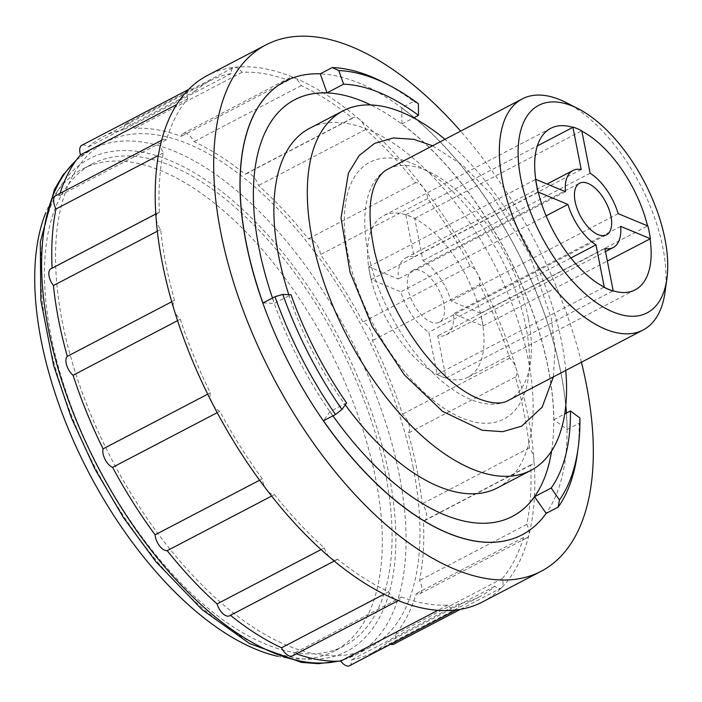 <?xml version="1.0" encoding="UTF-8"?>
<svg xmlns="http://www.w3.org/2000/svg" width="702" height="702" viewBox="0 0 702 702"><rect width="100%" height="100%" fill="white"/><g stroke="black" fill="none" stroke-linecap="round" stroke-linejoin="round"><path stroke-width="0.53" stroke-dasharray="3.51 2.63" d="M482.59 601.886A296.99 147.569 62.4 0 0 501.737 587.556A296.99 147.569 62.4 0 0 528.913 535.064A296.99 147.569 62.4 0 0 533.906 458.88A11.881 5.906 62.4 0 0 529.352 447.867A291.058 144.621 62.4 0 0 515.461 377.053A11.881 5.906 62.4 0 0 516.119 368.208A11.881 5.906 62.4 0 0 509.713 358.134A291.058 144.621 62.4 0 0 479.703 284.547A11.881 5.906 62.4 0 0 477.685 273.964A11.881 5.906 62.4 0 0 470.2 266.058A291.058 144.621 62.4 0 0 427.693 198.561A11.881 5.906 62.4 0 0 423.262 187.531A11.881 5.906 62.4 0 0 415.593 182.739A291.058 144.621 62.4 0 0 365.716 129.475A11.881 5.906 62.4 0 0 359.389 119.322A11.881 5.906 62.4 0 0 353.308 117.567A11.881 5.906 62.4 0 0 352.474 118.226A291.058 144.621 62.4 0 0 301.237 85.626A11.881 5.906 62.4 0 0 293.787 77.58A11.881 5.906 62.4 0 0 290.33 77.492A11.881 5.906 62.4 0 0 288.452 80.3A291.058 144.621 62.4 0 0 242.041 72.288A11.881 5.906 62.4 0 0 234.363 67.322A11.881 5.906 62.4 0 0 233.283 67.646A11.881 5.906 62.4 0 0 231.248 73.543A291.058 144.621 62.4 0 0 210.188 80.73A291.058 144.621 62.4 0 0 195.27 91.093A11.881 5.906 62.4 0 0 189.049 89.224A11.881 5.906 62.4 0 0 188.285 89.795A11.881 5.906 62.4 0 0 187.767 98.763A291.058 144.621 62.4 0 0 166.549 139.751A11.881 5.906 62.4 0 0 162.969 139.61A11.881 5.906 62.4 0 0 161.109 142.287A11.881 5.906 62.4 0 0 163.259 152.922A291.058 144.621 62.4 0 0 159.363 212.408A11.881 5.906 62.4 0 0 158.169 212.741A11.881 5.906 62.4 0 0 156.116 218.462A11.881 5.906 62.4 0 0 160.67 229.484A291.058 144.621 62.4 0 0 174.561 300.289A11.881 5.906 62.4 0 0 173.912 309.143A11.881 5.906 62.4 0 0 180.317 319.217A291.058 144.621 62.4 0 0 210.328 392.804A11.881 5.906 62.4 0 0 212.337 403.387A11.881 5.906 62.4 0 0 219.823 411.293A291.058 144.621 62.4 0 0 262.329 478.79A11.881 5.906 62.4 0 0 266.769 489.821A11.881 5.906 62.4 0 0 274.438 494.612A291.058 144.621 62.4 0 0 324.306 547.876A11.881 5.906 62.4 0 0 330.633 558.02A11.881 5.906 62.4 0 0 336.714 559.775A11.881 5.906 62.4 0 0 337.557 559.125A291.058 144.621 62.4 0 0 388.785 591.725A11.881 5.906 62.4 0 0 396.235 599.771A11.881 5.906 62.4 0 0 399.692 599.859A11.881 5.906 62.4 0 0 401.579 597.051A291.058 144.621 62.4 0 0 447.981 605.054A11.881 5.906 62.4 0 0 455.659 610.029A11.881 5.906 62.4 0 0 456.739 609.705A11.881 5.906 62.4 0 0 458.775 603.808A291.058 144.621 62.4 0 0 479.835 596.621A291.058 144.621 62.4 0 0 494.761 586.258A11.881 5.906 62.4 0 0 500.974 588.127A11.881 5.906 62.4 0 0 501.737 587.556A11.881 5.906 62.4 0 0 502.255 578.588A291.058 144.621 62.4 0 0 523.473 537.592A11.881 5.906 62.4 0 0 527.062 537.732A11.881 5.906 62.4 0 0 528.913 535.064A11.881 5.906 62.4 0 0 526.763 524.429A291.058 144.621 62.4 0 0 530.668 464.943A11.881 5.906 62.4 0 0 531.853 464.601A11.881 5.906 62.4 0 0 533.906 458.88A296.99 147.569 62.4 0 0 527.79 414.698A296.99 147.569 62.4 0 0 516.119 368.208A296.99 147.569 62.4 0 0 477.685 273.964A296.99 147.569 62.4 0 0 423.262 187.531A296.99 147.569 62.4 0 0 359.389 119.322A296.99 147.569 62.4 0 0 293.787 77.58A296.99 147.569 62.4 0 0 234.363 67.322A296.99 147.569 62.4 0 0 207.441 75.465M414.215 117.567A255.853 127.123 62.4 0 0 401.746 107.731L413.785 101.439A255.853 127.123 62.4 0 0 383.002 82.134M565.794 405.326A255.853 127.123 62.4 0 0 561.073 373.534A255.853 127.123 62.4 0 0 416.321 119.349M522.077 534.819A255.853 127.123 62.4 0 0 560.968 373.596A255.853 127.123 62.4 0 0 442.962 144.928A255.853 127.123 62.4 0 0 285.056 81.327M401.746 107.731L401.904 124.008A235.056 116.795 62.4 0 1 548.28 368.217A235.056 116.795 62.4 0 1 553.843 419.647L567.128 429.519A255.853 127.123 62.4 0 0 566.453 413.057M567.128 429.519L579.168 423.227A255.853 127.123 62.4 0 1 577.325 453.931M579.94 418.023L579.168 423.227M581.414 362.241A296.99 147.569 62.4 0 0 460.617 131.125M393.725 644.182A11.881 5.906 62.4 0 0 395.007 634.643A291.058 144.621 62.4 0 0 416.233 593.646A11.881 5.906 62.4 0 0 419.814 593.787A11.881 5.906 62.4 0 0 419.524 580.484A291.058 144.621 62.4 0 0 423.42 520.998A11.881 5.906 62.4 0 0 424.613 520.656A11.881 5.906 62.4 0 0 422.113 503.922A291.058 144.621 62.4 0 0 408.222 433.108A11.881 5.906 62.4 0 0 408.871 424.262A11.881 5.906 62.4 0 0 402.465 414.189A291.058 144.621 62.4 0 0 372.455 340.593A11.881 5.906 62.4 0 0 370.445 330.019A11.881 5.906 62.4 0 0 362.96 322.113A291.058 144.621 62.4 0 0 320.454 254.615A11.881 5.906 62.4 0 0 316.014 243.585A11.881 5.906 62.4 0 0 308.345 238.794A291.058 144.621 62.4 0 0 258.476 185.53A11.881 5.906 62.4 0 0 246.069 173.622A11.881 5.906 62.4 0 0 245.226 174.28A291.058 144.621 62.4 0 0 193.998 141.672A11.881 5.906 62.4 0 0 183.09 133.547A11.881 5.906 62.4 0 0 181.204 136.355A291.058 144.621 62.4 0 0 134.802 128.343A11.881 5.906 62.4 0 0 126.044 123.701A11.881 5.906 62.4 0 0 124.008 129.598A291.058 144.621 62.4 0 0 102.948 136.785A291.058 144.621 62.4 0 0 88.022 147.148A11.881 5.906 62.4 0 0 81.809 145.279M349.491 665.759A11.881 5.906 62.4 0 0 351.535 659.862A291.058 144.621 62.4 0 0 372.587 652.676A291.058 144.621 62.4 0 0 387.513 642.312A11.881 5.906 62.4 0 0 390.654 644.243M292.444 655.914A11.881 5.906 62.4 0 0 294.331 653.106A291.058 144.621 62.4 0 0 296.393 653.843M229.466 615.829A11.881 5.906 62.4 0 0 230.309 615.18A291.058 144.621 62.4 0 0 230.475 615.312M52.106 268.182A291.058 144.621 62.4 0 0 52.115 268.462A11.881 5.906 62.4 0 0 50.93 268.796M60.039 193.41A291.058 144.621 62.4 0 0 59.31 195.805A11.881 5.906 62.4 0 0 55.721 195.665M413.232 467.716A285.117 141.672 62.4 0 0 281.686 212.846A285.117 141.672 62.4 0 0 105.695 142.05A285.117 141.672 62.4 0 0 112.215 460.354A285.117 141.672 62.4 0 0 369.84 647.411A285.117 141.672 62.4 0 0 413.232 467.716M385.617 474.526A271.928 135.117 62.4 0 0 260.161 231.449A271.928 135.117 62.4 0 0 92.304 163.926A271.928 135.117 62.4 0 0 98.526 467.506A271.928 135.117 62.4 0 0 344.234 645.919A271.928 135.117 62.4 0 0 385.617 474.526M277.623 656.3A271.928 135.117 62.4 0 0 334.485 651.008A271.928 135.117 62.4 0 0 375.868 479.624A271.928 135.117 62.4 0 0 250.412 236.548A271.928 135.117 62.4 0 0 82.555 169.015A271.928 135.117 62.4 0 0 45.762 212.688M481.879 319.779A91.128 45.279 62.4 0 0 439.829 238.32A91.128 45.279 62.4 0 0 383.582 215.69A91.128 45.279 62.4 0 0 385.67 317.427A91.128 45.279 62.4 0 0 468.006 377.211A91.128 45.279 62.4 0 0 481.879 319.779M480.563 313.276L451.026 300.991A43.463 21.595 62.4 0 0 422.973 260.574L414.698 218.392A91.128 45.279 62.4 0 0 405.782 214.68L414.057 256.862A43.463 21.595 62.4 0 0 405.774 257.871A43.463 21.595 62.4 0 0 398.28 279.054L368.752 266.769A91.128 45.279 62.4 0 0 371.253 279.51L400.781 291.795A43.463 21.595 62.4 0 0 428.843 332.213L437.118 374.394A91.128 45.279 62.4 0 0 446.033 378.106L437.758 335.925A43.463 21.595 62.4 0 0 446.042 334.915A43.463 21.595 62.4 0 0 453.527 313.733L483.055 326.018A91.128 45.279 62.4 0 0 481.984 319.717A91.128 45.279 62.4 0 0 480.563 313.276L647.586 225.983A91.128 45.279 62.4 0 0 647.551 225.851M483.055 326.018L607.353 261.047M446.033 378.106L613.057 290.812A91.128 45.279 62.4 0 0 613.197 290.856M437.118 374.394L604.141 287.1M371.253 279.51L538.276 192.208M368.752 266.769L535.6 179.396M405.782 214.68L537.328 145.928M414.698 218.392L581.668 130.835A91.418 45.419 -117.6 0 0 572.753 127.123M647.762 226.053A91.418 45.419 -117.6 0 1 650.263 238.794M665.075 292.006A130.388 64.786 62.4 0 0 662.925 247.832A130.388 64.786 62.4 0 0 566.04 102.527M528.325 318.182A130.388 64.786 62.4 0 0 468.164 201.623A130.388 64.786 62.4 0 0 387.679 169.252A130.388 64.786 62.4 0 0 390.663 314.812A130.388 64.786 62.4 0 0 508.476 400.359A130.388 64.786 62.4 0 0 528.325 318.182M526.096 327.711A144.875 71.99 62.4 0 0 370.717 161.785A144.875 71.99 62.4 0 0 413.996 382.388A144.875 71.99 62.4 0 0 526.096 327.711M565.751 370.428A202.825 100.781 62.4 0 0 561.758 342.55A202.825 100.781 62.4 0 0 444.954 139.312M497.464 487.855A202.825 100.781 62.4 0 0 528.334 360.021A202.825 100.781 62.4 0 0 434.757 178.712A202.825 100.781 62.4 0 0 309.556 128.343M288.776 294.647A202.825 100.781 62.4 0 0 345.244 404.852M551.596 450.974A235.056 116.795 62.4 0 0 548.174 368.269A235.056 116.795 62.4 0 0 370.735 104.949M294.682 99.754A235.056 116.795 62.4 0 0 294.629 99.781A235.056 116.795 62.4 0 0 300 362.206A235.056 116.795 62.4 0 0 512.39 516.418A235.056 116.795 62.4 0 0 512.451 516.391M553.843 419.647L564.706 413.969M346.604 402.939L330.001 411.618A235.056 116.795 62.4 0 0 332.959 415.83M272.499 298.008A235.056 116.795 62.4 0 0 274.385 303.404L290.988 294.726M401.904 124.008L413.636 117.875M413.785 101.439L418.392 103.703M262.952 302.992L274.385 303.404M330.001 411.618L323.49 420.779M388.785 591.725L384.073 594.19M337.557 559.125L230.309 615.18M324.306 547.876L321.042 549.578M274.438 494.612L271.63 496.077M262.329 478.79L259.6 480.221M219.823 411.293L217.208 412.662M210.328 392.804L207.704 394.173M180.317 319.217L177.553 320.656M174.561 300.289L171.727 301.772M160.67 229.484L157.336 231.221M159.363 212.408L52.115 268.462M163.259 152.922L158.345 155.484M166.549 139.751L59.31 195.805M187.767 98.763L176.685 104.554M195.27 91.093L88.022 147.148M231.248 73.543L124.008 129.598M242.041 72.288L134.802 128.343M288.452 80.3L181.204 136.355M401.579 597.051L294.331 653.106M458.775 603.808L351.535 659.862M447.981 605.054L437.881 610.336M494.761 586.258L387.513 642.312M502.255 578.588L395.007 634.643M523.473 537.592L416.233 593.646M526.763 524.429L419.524 580.484M530.668 464.943L423.42 520.998M529.352 447.867L422.113 503.922M515.461 377.053L408.222 433.108M509.713 358.134L402.465 414.189M479.703 284.547L372.455 340.593M470.2 266.058L362.96 322.113M427.693 198.561L320.454 254.615M415.593 182.739L308.345 238.794M365.716 129.475L258.476 185.53M352.474 118.226L245.226 174.28M301.237 85.626L193.998 141.672M443.831 303.852A29.124 14.47 62.4 0 0 430.396 277.817A29.124 14.47 62.4 0 0 412.416 270.586A29.124 14.47 62.4 0 0 413.083 303.097A29.124 14.47 62.4 0 0 439.399 322.2A29.124 14.47 62.4 0 0 443.831 303.852M565.426 191.69L398.28 279.054M581.203 169.498L414.057 256.862M590.119 173.21L422.973 260.574M618.172 213.636L451.026 300.991M620.673 226.369L453.527 313.733M604.905 248.561L437.758 335.925M570.875 257.976L428.843 332.213M546.121 215.83L400.781 291.795M337.855 661.214A285.117 141.672 62.4 0 0 355.914 654.685A285.117 141.672 62.4 0 0 399.306 474.991A285.117 141.672 62.4 0 0 267.76 220.13A285.117 141.672 62.4 0 0 91.769 149.324A285.117 141.672 62.4 0 0 76.106 160.433M389.277 476.053A277.869 138.066 62.4 0 0 91.26 157.801A277.869 138.066 62.4 0 0 174.271 580.914A277.869 138.066 62.4 0 0 389.277 476.053M105.695 142.05L91.769 149.324L76.606 159.749M369.84 647.411L355.914 654.685L338.697 661.196M92.304 163.926L82.555 169.015M344.234 645.919L334.485 651.008M550.719 128.334L383.582 215.69M635.143 289.856L468.006 377.211M432.572 145.788L462.829 165.382L491.681 194.63L529.343 253.975L551.456 319.103L555.063 349.482L553.369 376.895M334.257 561.056L336.714 559.775M155.809 213.978L158.169 212.741M161.618 140.321L162.969 139.61M102.948 136.785L210.188 80.73M126.044 123.701L233.283 67.646M398.271 600.605L399.692 599.859M456.247 609.959L456.739 609.705M372.587 652.676L479.835 596.621M460.38 609.345L500.974 588.127M419.814 593.787L527.062 537.732M424.613 520.656L531.853 464.601M246.069 173.622L353.308 117.567M183.09 133.547L290.33 77.492M439.399 322.2L606.537 234.837M412.416 270.586L579.562 183.222M405.774 257.871L547.034 184.038M446.042 334.915L605.493 251.57"/><path stroke-width="1.05" d="M460.617 131.125A296.99 147.569 62.4 0 0 265.935 44.893L207.441 75.465A296.99 147.569 62.4 0 0 188.285 89.795A296.99 147.569 62.4 0 0 161.109 142.287A296.99 147.569 62.4 0 0 156.116 218.462A296.99 147.569 62.4 0 0 173.912 309.143A296.99 147.569 62.4 0 0 212.337 403.387A296.99 147.569 62.4 0 0 266.769 489.821A296.99 147.569 62.4 0 0 330.633 558.02A296.99 147.569 62.4 0 0 396.235 599.771A296.99 147.569 62.4 0 0 455.659 610.029A296.99 147.569 62.4 0 0 482.59 601.886L541.084 571.305A296.99 147.569 62.4 0 0 586.284 384.126A296.99 147.569 62.4 0 0 581.414 362.241M413.636 117.875L418.506 115.33L418.392 103.703A249.912 124.175 62.4 0 0 388.329 84.845L383.002 82.134A255.853 127.123 62.4 0 0 332.274 67.541L320.244 73.833A255.853 127.123 62.4 0 0 285.109 81.3A255.853 127.123 62.4 0 0 262.952 302.992L274.991 296.709A255.853 127.123 62.4 0 0 335.521 414.487L323.49 420.779A255.853 127.123 62.4 0 0 522.139 534.784A255.853 127.123 62.4 0 0 546.165 513.399L558.195 507.107A255.853 127.123 62.4 0 0 577.325 453.931L578.141 448.016A249.912 124.175 62.4 0 0 579.94 418.023L570.445 410.968L564.706 413.969M416.321 119.349A255.853 127.123 62.4 0 0 414.215 117.567M285.056 81.327A255.853 127.123 62.4 0 0 284.994 81.353A255.853 127.123 62.4 0 0 290.847 366.988A255.853 127.123 62.4 0 0 522.025 534.845A255.853 127.123 62.4 0 0 522.077 534.819M566.453 413.057A255.853 127.123 62.4 0 0 565.794 405.326M558.195 507.107L559.459 499.956A249.912 124.175 62.4 0 0 578.141 448.016M265.935 44.893A296.99 147.569 62.4 0 0 272.727 376.456A296.99 147.569 62.4 0 0 541.084 571.305M390.654 644.243A11.881 5.906 62.4 0 0 393.725 644.182L460.38 609.345M296.393 653.843A291.058 144.621 62.4 0 0 340.742 661.108A11.881 5.906 62.4 0 0 349.491 665.759L456.247 609.959M230.475 615.312A291.058 144.621 62.4 0 0 281.537 647.779A11.881 5.906 62.4 0 0 292.444 655.914L398.271 600.605M155.809 213.978L50.93 268.796A11.881 5.906 62.4 0 0 53.422 285.538A291.058 144.621 62.4 0 0 67.322 356.344A11.881 5.906 62.4 0 0 66.664 365.198A11.881 5.906 62.4 0 0 73.069 375.263A291.058 144.621 62.4 0 0 103.08 448.859A11.881 5.906 62.4 0 0 105.089 459.441A11.881 5.906 62.4 0 0 112.583 467.348A291.058 144.621 62.4 0 0 155.089 534.845A11.881 5.906 62.4 0 0 159.521 545.875A11.881 5.906 62.4 0 0 167.19 550.666A291.058 144.621 62.4 0 0 217.067 603.931A11.881 5.906 62.4 0 0 229.466 615.829L334.257 561.056M161.618 140.321L55.721 195.665A11.881 5.906 62.4 0 0 56.011 208.977A291.058 144.621 62.4 0 0 52.106 268.182M188.636 89.435L81.809 145.279A11.881 5.906 62.4 0 0 80.528 154.817A291.058 144.621 62.4 0 0 60.039 193.41M45.762 212.688A271.928 135.117 62.4 0 0 88.777 472.604A271.928 135.117 62.4 0 0 277.623 656.3M607.353 261.047L650.385 238.724A91.418 45.419 62.4 0 0 647.885 225.991L618.172 213.636A43.463 21.595 62.4 0 0 590.119 173.21L581.791 130.774A91.418 45.419 62.4 0 0 572.876 127.062L581.203 169.498A43.463 21.595 62.4 0 0 572.92 170.516A43.463 21.595 62.4 0 0 565.426 191.69L535.723 179.335A91.418 45.419 62.4 0 0 538.223 192.076L567.927 204.431A43.463 21.595 62.4 0 0 595.989 244.849L604.308 287.293A91.418 45.419 62.4 0 0 613.232 290.997L604.905 248.561A43.463 21.595 62.4 0 0 613.188 247.552A43.463 21.595 62.4 0 0 620.673 226.369L650.385 238.724M613.197 290.856A91.128 45.279 62.4 0 0 635.143 289.856A91.128 45.279 62.4 0 0 650.078 238.715M538.223 192.076L538.276 192.208A91.128 45.279 62.4 0 0 604.141 287.1L604.185 287.355A91.418 45.419 -117.6 0 0 613.109 291.067L613.232 290.997M537.328 145.928L572.806 127.378A91.128 45.279 62.4 0 0 550.719 128.334A91.128 45.279 62.4 0 0 535.758 179.352M647.551 225.851A91.128 45.279 62.4 0 0 581.87 131.169M538.101 192.137A91.418 45.419 -117.6 0 1 535.6 179.396L535.723 179.335M664.969 239.057A117.058 58.161 62.4 0 0 577.992 108.617A117.058 58.161 62.4 0 0 518.374 160.293A117.058 58.161 62.4 0 0 590.435 298.166A117.058 58.161 62.4 0 0 666.9 278.72A117.058 58.161 62.4 0 0 664.969 239.057M577.992 108.617L566.04 102.527A130.388 64.786 62.4 0 0 522.279 98.894A130.388 64.786 62.4 0 0 525.263 244.463A130.388 64.786 62.4 0 0 643.076 330.01A130.388 64.786 62.4 0 0 665.075 292.006L666.9 278.72M444.954 139.312A202.825 100.781 62.4 0 0 342.988 110.872A202.825 100.781 62.4 0 0 347.622 337.311A202.825 100.781 62.4 0 0 530.887 470.384A202.825 100.781 62.4 0 0 565.751 370.428M342.988 110.872L309.556 128.343A202.825 100.781 62.4 0 0 288.776 294.647M345.244 404.852A202.825 100.781 62.4 0 0 497.464 487.855L530.887 470.384M370.735 104.949A235.056 116.795 62.4 0 0 294.682 99.754M512.451 516.391A235.056 116.795 62.4 0 0 551.596 450.974M332.959 415.83A235.056 116.795 62.4 0 0 512.504 516.365A235.056 116.795 62.4 0 0 534.582 496.709L551.184 488.03A235.056 116.795 62.4 0 0 570.445 410.968M274.991 296.709L282.818 294.436L290.988 294.726A235.056 116.795 62.4 0 0 346.604 402.939L341.953 409.485L335.521 414.487M418.506 115.33A235.056 116.795 62.4 0 0 343.62 84.179L327.018 92.857A235.056 116.795 62.4 0 0 294.735 99.719A235.056 116.795 62.4 0 0 272.499 298.008M559.459 499.956L551.184 488.03M282.818 294.436A249.912 124.175 62.4 0 0 341.953 409.485M388.329 84.845A249.912 124.175 62.4 0 0 338.785 70.586L332.274 67.541M343.62 84.179L338.785 70.586M327.018 92.857L320.244 73.833M546.165 513.399L534.582 496.709M384.073 594.19L281.537 647.779M321.042 549.578L217.067 603.931M271.63 496.077L167.19 550.666M259.6 480.221L155.089 534.845M217.208 412.662L112.583 467.348M207.704 394.173L103.08 448.859M177.553 320.656L73.069 375.263M171.727 301.772L67.322 356.344M157.336 231.221L53.422 285.538M158.345 155.484L56.011 208.977M176.685 104.554L80.528 154.817M437.881 610.336L340.742 661.108M610.977 216.488A29.124 14.47 62.4 0 0 597.534 190.453A29.124 14.47 62.4 0 0 579.562 183.222A29.124 14.47 62.4 0 0 580.229 215.733A29.124 14.47 62.4 0 0 606.537 234.837A29.124 14.47 62.4 0 0 610.977 216.488M595.989 244.849L570.875 257.976M567.927 204.431L546.121 215.83M76.106 160.433A285.117 141.672 62.4 0 0 98.289 467.629A285.117 141.672 62.4 0 0 337.855 661.214M76.606 159.749L62.917 175.079L54.352 189.663L40.295 242.137L40.839 300.377L53.58 365.338L71.174 417.348L94.788 468.796L123.455 517.62L156.046 561.872L202.097 609.652L249.631 643.594L301.439 662.39L318.357 663.68L338.697 661.196M522.279 98.894L387.679 169.252C383.283 171.358 379.44 175.623 376.149 182.046C368.462 197.613 368.015 221.174 374.833 252.738C383.792 288.803 400.07 322.104 423.666 352.623C442.041 375.412 460.003 390.654 477.553 398.332C491.532 403.808 501.833 404.484 508.476 400.359L643.076 330.01M553.369 376.895L542.163 407.178L521.595 426.193L502.729 431.669L482.23 430.265L442.55 411.354L404.422 374.912L372.209 326.316L350.035 272.218L341.032 218.006L348.429 173.052L359.134 155.59L374.535 143.427L393.401 137.943L413.882 139.338L432.572 145.788M547.034 184.038L572.92 170.516M605.493 251.57L613.188 247.552"/></g></svg>
